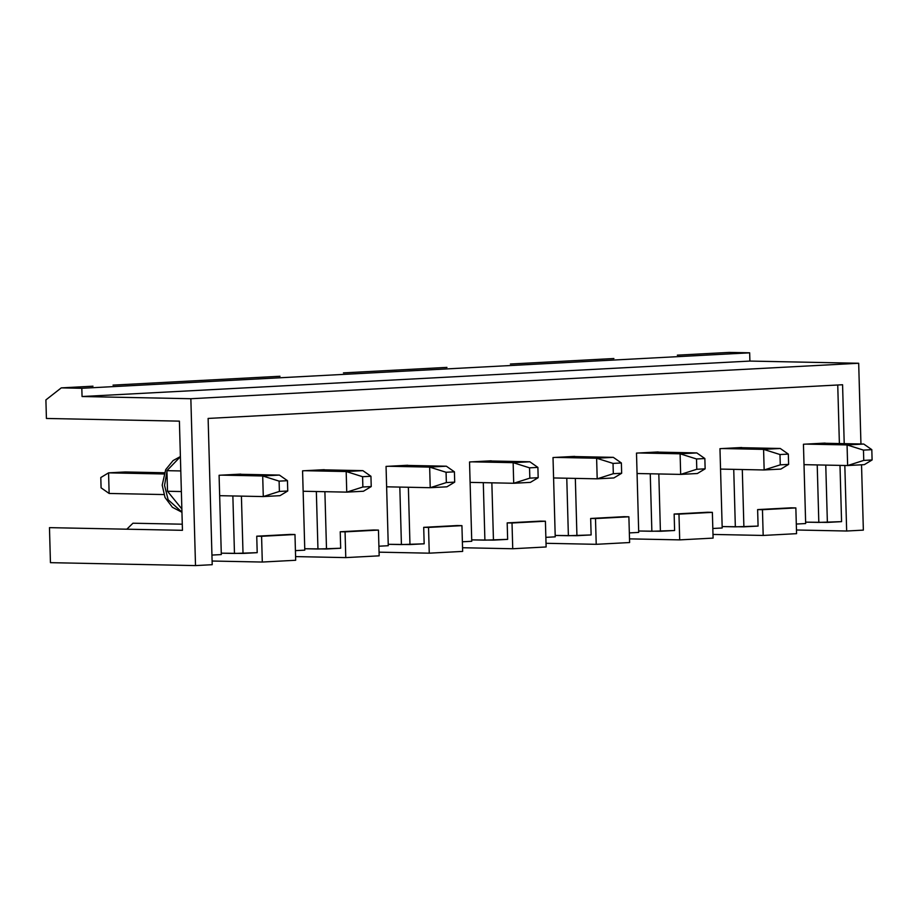 <?xml version="1.0" encoding="UTF-8"?>
<svg xmlns="http://www.w3.org/2000/svg" width="918" height="918" viewBox="0 0 918 918"><rect width="100%" height="100%" fill="white"/><g stroke="black" fill="none" stroke-linecap="round" stroke-linejoin="round"><path stroke-width="1.38" d="M101.083 487.837L100.796 477.544L101.083 487.837L109.139 493.459L163.863 494.561L109.139 493.459L101.083 487.837M263.282 496.569L219.666 495.686L263.282 496.569L262.697 475.96L279.393 475.076L238.29 474.25L279.393 475.076L262.697 475.96L221.594 475.134L262.697 475.96L279.106 481.135L279.393 491.44L287.747 490.992L287.46 480.688L279.106 481.135L287.46 480.688L279.393 475.076L287.46 480.688L287.747 490.992L279.979 495.674L263.282 496.569L279.393 491.44L279.106 481.135L262.697 475.96L263.282 496.569L279.979 495.674L287.747 490.992L279.393 491.44L263.282 496.569M164.299 472.759L125.261 471.967L108.565 472.85L163.863 473.975L108.565 472.85L109.139 493.459L108.565 472.85L100.796 477.544L108.565 472.85L125.261 471.967L164.299 472.759M346.752 492.128L303.147 491.256L346.752 492.128L346.178 471.531L362.874 470.647L321.77 469.809L362.874 470.647L346.178 471.531L305.074 470.704L346.178 471.531L362.587 476.706L362.874 486.999L371.228 486.563L370.941 476.258L362.587 476.706L370.941 476.258L362.874 470.647L370.941 476.258L371.228 486.563L363.448 491.245L346.752 492.128L362.874 486.999L362.587 476.706L346.178 471.531L346.752 492.128L363.448 491.245L371.228 486.563L362.874 486.999L346.752 492.128M430.232 487.699L386.627 486.815L430.232 487.699L429.658 467.101L446.355 466.206L405.251 465.38L446.355 466.206L429.658 467.101L388.555 466.264L429.658 467.101L446.068 472.265L446.355 482.57L454.708 482.122L454.41 471.829L446.068 472.265L454.41 471.829L446.355 466.206L454.41 471.829L454.708 482.122L446.928 486.815L430.232 487.699L446.355 482.57L446.068 472.265L429.658 467.101L430.232 487.699L446.928 486.815L454.708 482.122L446.355 482.57L430.232 487.699M513.713 483.27L470.108 482.386L513.713 483.27L513.139 462.661L529.835 461.777L488.732 460.951L529.835 461.777L513.139 462.661L472.036 461.834L513.139 462.661L529.548 467.836L529.835 478.14L538.178 477.693L537.891 467.4L529.548 467.836L537.891 467.4L529.835 461.777L537.891 467.4L538.178 477.693L530.409 482.375L513.713 483.27L529.835 478.14L529.548 467.836L513.139 462.661L513.713 483.27L530.409 482.375L538.178 477.693L529.835 478.14L513.713 483.27M597.193 478.829L553.577 477.957L597.193 478.829L596.62 458.231L613.316 457.348L572.212 456.521L613.316 457.348L596.62 458.231L555.516 457.405L596.62 458.231L613.029 463.406L613.316 473.699L621.658 473.263L621.371 462.959L613.029 463.406L621.371 462.959L613.316 457.348L621.371 462.959L621.658 473.263L613.89 477.945L597.193 478.829L613.316 473.699L613.029 463.406L596.62 458.231L597.193 478.829L613.89 477.945L621.658 473.263L613.316 473.699L597.193 478.829M680.674 474.399L637.058 473.516L680.674 474.399L680.1 453.802L696.796 452.918L655.693 452.081L696.796 452.918L680.1 453.802L638.997 452.976L680.1 453.802L696.51 458.977L696.796 469.27L705.139 468.834L704.852 458.53L696.51 458.977L704.852 458.53L696.796 452.918L704.852 458.53L705.139 468.834L697.37 473.516L680.674 474.399L696.796 469.27L696.51 458.977L680.1 453.802L680.674 474.399L697.37 473.516L705.139 468.834L696.796 469.27L680.674 474.399M764.155 469.97L720.538 469.087L764.155 469.97L763.581 449.372L780.277 448.477L739.174 447.651L780.277 448.477L763.581 449.372L722.477 448.535L763.581 449.372L779.99 454.536L780.277 464.841L788.619 464.393L788.332 454.1L779.99 454.536L788.332 454.1L780.277 448.477L788.332 454.1L788.619 464.393L780.851 469.087L764.155 469.97L780.277 464.841L779.99 454.536L763.581 449.372L764.155 469.97L780.851 469.087L788.619 464.393L780.277 464.841L764.155 469.97M847.635 465.541L804.019 464.657L847.635 465.541L847.062 444.932L863.758 444.048L822.654 443.222L863.758 444.048L847.062 444.932L805.958 444.105L847.062 444.932L863.459 450.107L863.758 460.411L872.1 459.964L871.813 449.659L863.459 450.107L871.813 449.659L863.758 444.048L871.813 449.659L872.1 459.964L864.331 464.646L847.635 465.541L863.758 460.411L863.459 450.107L847.062 444.932L847.635 465.541L864.331 464.646L872.1 459.964L863.758 460.411L847.635 465.541M613.901 358.525L530.42 362.966L613.901 358.525M805.66 523.547L803.445 444.243L825.156 443.084L803.445 444.243L805.66 523.547L796.296 524.052L805.66 523.547M825.764 465.093L827.37 522.399L841.565 521.642L839.993 465.38L841.565 521.642L818.822 522.411L817.215 464.921L818.822 522.411L805.625 522.147L827.37 522.399L825.764 465.093M839.385 443.555L837.744 385.009L839.385 443.555M211.943 555.08L221.307 554.575L219.092 475.272L240.803 474.113L219.092 475.272L221.307 554.575L211.943 555.08M241.411 496.122L243.018 553.428L257.201 552.67L256.742 536.192L290.134 534.425L256.742 536.192L261.584 536.296L262.296 562.045L295.688 560.267L294.976 534.517L261.584 536.296L290.134 534.425L294.976 534.517L295.688 560.267L262.296 562.045L212.115 561.024L262.296 562.045L261.584 536.296L256.742 536.192L257.201 552.67L234.469 553.439L232.862 495.949L234.469 553.439L221.272 553.175L243.018 553.428L241.411 496.122M295.424 550.639L304.787 550.146L302.573 470.831L324.284 469.683L302.573 470.831L304.787 550.146L295.424 550.639M324.892 491.692L326.498 548.998L340.681 548.241L340.222 531.763L373.615 529.984L340.222 531.763L345.065 531.855L345.776 557.605L379.168 555.838L378.457 530.088L345.065 531.855L373.615 529.984L378.457 530.088L379.168 555.838L345.776 557.605L295.585 556.595L345.776 557.605L345.065 531.855L340.222 531.763L340.681 548.241L317.949 549.01L316.343 491.52L317.949 549.01L304.753 548.735L326.498 548.998L324.892 491.692M378.904 546.21L388.268 545.717L386.053 466.401L407.753 465.254L386.053 466.401L388.268 545.717L378.904 546.21M408.372 487.263L409.967 544.558L424.162 543.812L423.703 527.334L457.095 525.555L423.703 527.334L428.534 527.425L429.257 553.175L462.649 551.408L461.926 525.647L428.534 527.425L457.095 525.555L461.926 525.647L462.649 551.408L429.257 553.175L379.065 552.166L429.257 553.175L428.534 527.425L423.703 527.334L424.162 543.812L401.418 544.569L399.823 487.091L401.418 544.569L388.234 544.305L409.967 544.558L408.372 487.263M462.385 541.781L471.749 541.287L469.534 461.972L491.233 460.813L469.534 461.972L471.749 541.287L462.385 541.781M491.853 482.822L493.448 540.128L507.643 539.371L507.184 522.893L540.576 521.126L507.184 522.893L512.014 522.996L512.737 548.746L546.13 546.967L545.407 521.217L512.014 522.996L540.576 521.126L545.407 521.217L546.13 546.967L512.737 548.746L462.546 547.736L512.737 548.746L512.014 522.996L507.184 522.893L507.643 539.371L484.899 540.14L483.293 482.65L484.899 540.14L471.703 539.876L493.448 540.128L491.853 482.822M545.866 537.351L555.229 536.846L553.015 457.531L574.714 456.384L553.015 457.531L555.229 536.846L545.866 537.351M575.334 478.393L576.929 535.699L591.123 534.942L590.664 518.463L624.056 516.685L590.664 518.463L595.495 518.555L596.218 544.317L629.61 542.538L628.887 516.788L595.495 518.555L624.056 516.685L628.887 516.788L629.61 542.538L596.218 544.317L546.026 543.295L596.218 544.317L595.495 518.555L590.664 518.463L591.123 534.942L568.38 535.71L566.773 478.221L568.38 535.71L555.183 535.446L576.929 535.699L575.334 478.393M629.335 532.91L638.71 532.417L636.495 453.102L658.195 451.954L636.495 453.102L638.71 532.417L629.335 532.91M658.814 473.963L660.409 531.27L674.604 530.512L674.145 514.034L707.537 512.255L674.145 514.034L678.976 514.126L679.699 539.876L713.091 538.109L712.368 512.359L678.976 514.126L707.537 512.255L712.368 512.359L713.091 538.109L679.699 539.876L629.507 538.866L679.699 539.876L678.976 514.126L674.145 514.034L674.604 530.512L651.86 531.27L650.254 473.791L651.86 531.27L638.664 531.006L660.409 531.27L658.814 473.963M712.816 528.481L722.191 527.988L719.964 448.673L741.675 447.514L719.964 448.673L722.191 527.988L712.816 528.481M742.295 469.523L743.89 526.829L758.084 526.083L757.625 509.593L791.018 507.826L757.625 509.593L762.456 509.697L763.179 535.446L796.572 533.668L795.849 507.918L762.456 509.697L791.018 507.826L795.849 507.918L796.572 533.668L763.179 535.446L712.988 534.437L763.179 535.446L762.456 509.697L757.625 509.593L758.084 526.083L735.341 526.84L733.734 469.35L735.341 526.84L722.145 526.576L743.89 526.829L742.295 469.523M842.575 384.745L844.216 443.658L842.575 384.745L208.122 418.436L842.575 384.745M844.824 465.483L846.66 531.017L863.356 530.122L861.532 464.795L863.356 530.122L846.66 531.017L796.468 529.996L846.66 531.017L844.824 465.483M860.946 443.991L858.686 363.264L190.852 398.722L195.511 565.591L212.207 564.696L208.122 418.436L212.207 564.696L195.511 565.591L190.852 398.722L82.058 396.53L81.817 388.291L749.662 352.822L729.11 352.409L677.346 355.163L729.11 352.409L749.662 352.822L749.891 361.072L858.686 363.264L860.946 443.991M179.4 421.144L46.416 418.459L45.9 399.915L61.265 387.878L92.993 386.191L61.265 387.878L81.817 388.291L61.265 387.878L45.9 399.915L46.416 418.459L179.4 421.144L182.452 530.317L49.469 527.643L50.444 562.665L195.511 565.591L50.444 562.665L49.469 527.643L182.452 530.317L179.4 421.144M446.94 367.395L363.471 371.824L446.94 367.395M279.99 376.265L196.509 380.695L279.99 376.265M113.029 385.124L176.474 381.762L113.029 385.124M132.949 523.214L182.28 524.201L132.949 523.214L126.833 529.204L132.949 523.214M530.42 362.966L510.385 364.021L530.42 362.966M363.471 371.824L343.435 372.892L363.471 371.824M196.509 380.695L176.474 381.762L196.509 380.695M181.362 491.555L167.512 491.268L181.856 508.962L167.512 491.268L181.362 491.555M180.789 470.945L166.927 470.67L167.512 491.268L166.927 470.67L180.789 470.945M180.387 456.694L166.927 470.67L180.387 456.694M180.066 457.038L167.684 469.89L180.066 457.038M166.961 471.565L164.552 485.381L168.143 499.759L181.936 512.106L168.143 499.759L164.552 485.381L166.961 471.565M749.662 352.822L81.817 388.291L82.058 396.53L749.891 361.072L749.662 352.822M82.058 396.53L190.852 398.722L858.686 363.264L749.891 361.072L82.058 396.53M181.948 512.255L172.389 507.275L165.011 497.464L162.199 485.14L165.699 469.637L173.066 460.595L180.387 456.556"/></g></svg>
